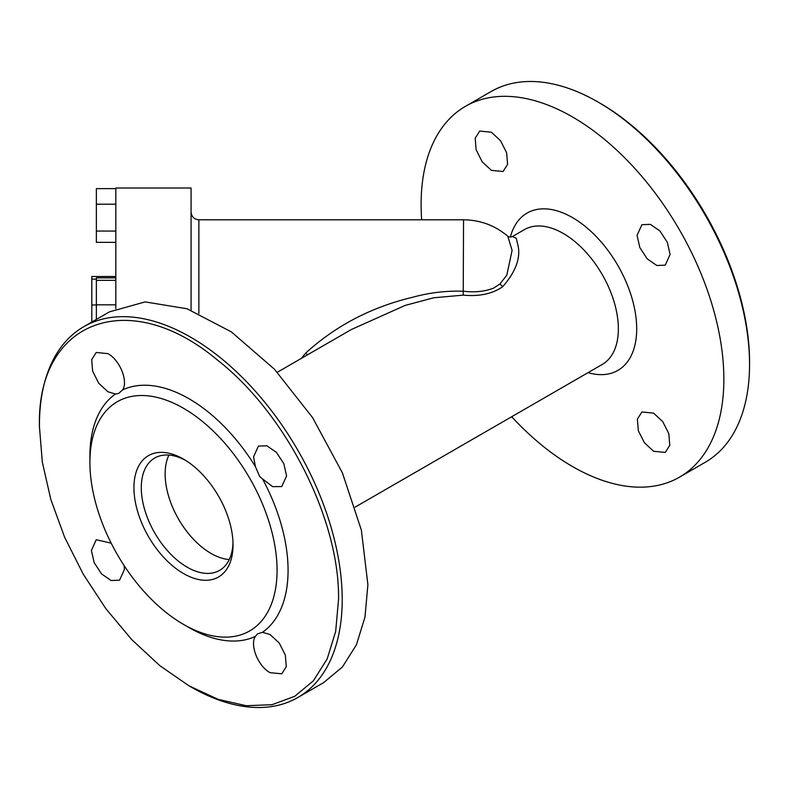 <?xml version="1.0" encoding="UTF-8"?>
<svg xmlns="http://www.w3.org/2000/svg" width="789" height="789" viewBox="0 0 789 789"><rect width="100%" height="100%" fill="white"/><g stroke="black" fill="none" stroke-linecap="round" stroke-linejoin="round"><path stroke-width="1.18" d="M133.943 487.72A70.063 40.446 -120 0 0 183.492 573.534A70.063 40.446 -120 0 0 233.031 544.933A70.063 40.446 -120 0 0 183.492 459.119A70.063 40.446 -120 0 0 133.943 487.72M185.356 460.243A64.876 37.458 -120 0 0 154.723 458.024A64.876 37.458 -120 0 0 141.29 487.72A64.876 37.458 -120 0 0 169.605 553.01A64.876 37.458 -120 0 0 219.598 570.388A64.876 37.458 -120 0 0 232.992 542.753M168.925 455.075A64.876 37.458 -120 0 0 165.138 473.952A64.876 37.458 -120 0 0 229.244 559.569M89.907 462.295A132.345 76.405 60 0 1 183.492 408.268A132.345 76.405 60 0 1 277.067 570.358A132.345 76.405 60 0 1 183.492 624.385A132.345 76.405 60 0 1 89.907 462.295L89.907 455.943A140.126 80.902 60 0 1 115.45 394.017L118.666 393.445L122.591 389.894A140.126 80.902 60 0 1 255.399 466.575L259.699 476.546L262.53 478.923A140.126 80.902 60 0 1 288.074 570.358A140.126 80.902 60 0 1 262.53 632.285L257.49 633.902L255.399 636.398A140.126 80.902 60 0 1 188.995 627.561L183.492 624.385M39.45 426.81L42.32 462.157L50.831 499.467L64.649 537.299L83.249 574.195L105.913 608.753L131.763 639.642L159.822 665.66L188.995 685.828L218.168 699.35L246.217 705.721L272.077 704.695L294.731 696.302L313.332 680.868L327.149 658.993L335.66 631.516L338.54 599.482C339.862 519.586 285.677 412.795 216.797 359.537C128.568 285.796 36.452 320.738 39.45 426.81L39.45 424.689A214.085 123.597 60 0 1 83.792 326.685A214.085 123.597 60 0 1 248.762 384.046A214.085 123.597 60 0 1 342.209 599.482A214.085 123.597 60 0 1 297.867 697.486A214.085 123.597 60 0 1 190.83 686.884L188.995 685.828M122.591 389.894C128.489 381.383 119.78 359.873 107.906 353.63L96.228 352.466L91.702 359.626L92.648 371.185L98.724 383.247L107.906 391.758L115.45 394.017M262.53 478.923L272.639 486.645L281.762 486.557L286.594 475.866L283.813 463.666L276.406 452.363L266.86 445.765L258.407 446.101L253.575 456.792L255.399 466.575M255.399 636.398C249.502 644.909 258.21 666.419 270.085 672.672L281.762 673.826L286.279 666.675L285.342 655.117L279.257 643.045L270.085 634.534L262.53 632.285M111.18 543.167L96.228 539.745L91.386 550.436L94.167 562.636L101.584 573.938L111.121 580.526L119.573 580.191L124.415 569.5L124.09 565.526M83.792 326.685L109.474 311.862L145.156 301.901L186.983 308.765L231.355 331.873L274.444 369.213L312.552 417.578L342.387 472.818L361.372 530.149L367.891 584.659L364.982 617.077L356.372 644.899L342.387 667.04L323.559 682.663L297.867 697.486M198.867 313.46L198.867 219.796L463.547 219.796C480.245 219.973 494.989 225.447 507.771 236.197L507.781 236.197C508.935 237.144 510.493 237.252 512.436 236.522L516.253 238.239L518.324 246.987C520.355 259.127 515.158 272.363 502.731 286.673C492.533 293.833 479.367 296.644 463.222 295.135L433.723 297.778L405.24 305.382L351.371 329.506L277.304 372.27M507.781 236.197L512.1 250.34L506.834 275.134L499.95 283.991L493.46 288.182C484.554 291.555 474.583 292.571 463.547 291.23C446.258 290.658 429.305 292.66 412.706 297.256C371.392 307.089 335.7 325.719 305.649 353.137L301.309 358.413M421.671 219.796A214.085 123.597 60 0 1 421.109 204.341A214.085 123.597 60 0 1 465.441 106.337A214.085 123.597 60 0 1 630.411 163.698A214.085 123.597 60 0 1 723.858 379.144A214.085 123.597 60 0 1 679.526 477.138A214.085 123.597 60 0 1 511.696 416.73M491.389 170.355L503.066 171.509L507.593 164.359L506.646 152.8L500.571 140.728L491.389 132.217L479.712 131.063L475.195 138.213L476.132 149.772L482.217 161.844L491.389 170.355M653.578 413.13L641.901 411.966L637.374 419.127L638.321 430.686L644.396 442.747L653.578 451.269L665.255 452.422L669.772 445.272L668.835 433.713L662.75 421.642L653.578 413.13M637.058 235.388L639.84 247.588L647.256 258.891L656.793 265.489L665.255 265.153L670.088 254.452L667.307 242.253L659.9 230.96L650.353 224.362L641.901 224.697L637.058 235.388M465.441 106.337L491.133 91.514A214.085 123.597 60 0 1 598.17 102.116A214.085 123.597 60 0 1 749.55 364.311A214.085 123.597 60 0 1 705.208 462.315L679.526 477.138M749.55 364.311L749.55 362.19A211.482 122.098 -120 0 0 600.005 103.172L598.17 102.116M115.825 308.607L115.825 188.009L191.076 188.009L191.076 310.264M96.366 319.427L96.366 304.83L115.825 304.83M96.366 304.83L96.366 277.856L115.825 277.856M96.366 280.332L115.825 280.332M115.825 242.341L96.366 242.341L96.366 204.203L115.825 204.203M96.366 204.203L96.366 188.63L115.825 188.63M96.366 231.059L115.825 231.059M91.82 322.05L91.82 276.515L115.825 276.515M91.82 279.128L96.366 279.128M91.82 304.978L96.366 304.978M512.436 236.522L524.389 229.619A77.845 44.943 60 0 1 584.373 250.478A77.845 44.943 60 0 1 618.359 328.816A77.845 44.943 60 0 1 602.234 364.459L355.149 507.11M510.365 237.045A90.824 52.439 60 0 1 580.704 222.942A90.824 52.439 60 0 1 636.703 328.816A90.824 52.439 60 0 1 588.012 372.664M502.731 286.673L499.95 283.991M463.222 295.135L463.547 219.796M307.631 354.764L305.649 353.137M198.867 219.796C194.133 219.332 191.54 216.738 191.076 212.004"/></g></svg>
